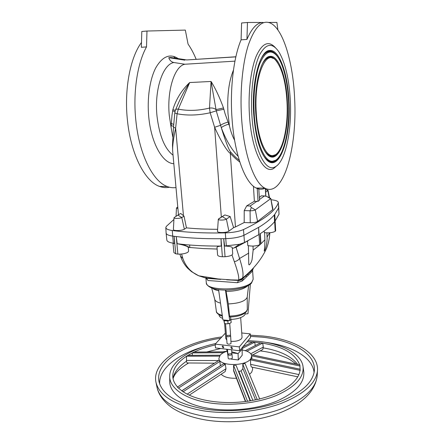<?xml version="1.0" encoding="UTF-8"?>
<svg xmlns="http://www.w3.org/2000/svg" width="444" height="444" viewBox="0 0 444 444"><rect width="100%" height="100%" fill="white"/><g stroke="black" fill="none" stroke-linecap="round" stroke-linejoin="round"><path stroke-width="0.67" d="M230.397 335.337L230.486 336.069C228.782 336.968 227.445 336.952 226.484 336.025L226.64 335.653M231.785 353.801L231.873 354.573C230.181 355.511 228.854 355.489 227.9 354.501L228.049 354.112M217.138 249.034L203.435 248.573L189.927 247.502L188.256 247.325L187.385 246.587C185.17 245.532 181.774 244.577 177.206 243.734L176.235 236.558L177.861 254.112L175.763 253.813L174.126 236.297L174.57 243.384L173.038 243.49L173.893 252.586L175.763 253.813M177.861 254.112C182.151 254.234 185.492 253.613 187.884 252.248L188.6 251.193L188.256 247.319M217.011 247.447C216.977 246.764 218.387 246.303 221.245 246.065L221.012 238.722L222.377 256.76C219.408 256.554 217.815 255.966 217.599 254.995L217.011 247.447M242.28 280.958L241.908 279.37L252.708 269.736L252.636 271.001L242.28 280.958L237.396 282.711L238.5 280.442L205.722 278.033L198.801 275.813C191.075 272.383 185.764 266.605 182.861 258.486L180.553 256.249M234.338 261.683C236.63 261.222 238.373 260.156 239.56 258.491C242.829 268.631 243.789 275.191 242.446 278.172L241.958 279.298L238.5 280.442L238.545 280.053C239.344 278 237.94 271.872 234.338 261.683L231.99 254.95M253.008 246.081L253.141 250.127L252.053 259.651C251.393 262.781 248.646 266.877 248.768 263.742L248.374 245.687M206.282 278.305L208.003 280.508L237.396 282.711M245.116 312.948L245.188 314.025L244.422 315.301C241.786 317.754 237.246 319.125 230.791 319.43L229.715 320.562L225.469 290.143M247.302 309.856L247.208 297.258C245.293 301.199 239.005 303.419 228.327 303.929L225.879 290.143M227.861 321.012L229.193 320.513L226.035 320.829L224.009 319.996L224.214 320.651L227.861 321.012L228.066 323.754L226.262 323.854L229.642 323.448L231.169 322.577L230.963 319.841L230.081 320.174M218.576 289.688L222.921 319.891L226.013 320.535L229.715 320.562M224.614 323.454L225.768 338.506L226.79 340.021M231.058 341.325C235.831 341.575 239.31 340.698 241.514 338.694L242.052 337.312L240.67 317.615M230.636 335.703L231.041 343.495C229.343 344.405 228.011 344.389 227.051 343.44L226.484 336.025M229.72 323.415L230.569 334.743L230.253 335.253L226.801 335.52L226.412 335.065L225.546 323.731M231.729 348.873L232.523 348.518L231.585 346.953L230.802 347.308L231.729 348.873M223.055 347.863L223.826 347.524L222.905 345.954L222.139 346.298L223.055 347.863M231.69 349.822L231.801 353.624L228.255 354.062L227.828 353.557L227.5 349.334M226.59 349.223L227.356 352.297L227.711 352.075M231.84 351.798L238.078 353.568L242.246 349.112L242.824 348.268L242.729 346.969M232.018 354.184L232.306 358.042L231.685 358.785L228.921 358.996L228.194 358.364L227.9 354.501M224.653 371.922L225.175 371.578L225.99 368.742L225.297 364.313L223.432 363.819L181.796 390.859L183.228 391.769C196.198 400.666 222.655 404.85 247.491 401.226L250.1 400.882L236.125 365.423L233.561 365.356L233.611 370.868L245.415 401.504M181.801 390.776L220.313 365.767L219.885 361.372L219.231 360.134L177.345 387.129L181.862 390.82M250.083 400.838L259.718 399.056L244.971 363.331L242.801 364.235L242.885 368.648L241.098 370.968L238.472 371.373M252.492 367.255L252.636 369.347L251.631 372.316L249.506 374.32M236.452 378.238C229.193 378.499 224.081 377.167 221.123 374.237M259.657 398.912C283.172 393.306 298.879 381.39 299.983 370.379L300.172 369.219L251.31 358.896L250.494 359.862L250.621 364.685L251.26 366.816L251.787 367.105M242.152 349.989C248.041 350.982 251.232 352.98 251.742 355.983L250.727 358.852C245.554 366.683 218.52 366.206 218.909 358.391L220.185 355.156C221.628 353.563 223.887 352.259 226.967 351.237M233.433 369.702L245.687 401.47M250.799 353.763L263.314 347.086L262.676 343.084L260.589 342.857L245.299 350.66M261.671 350.083L262.781 349.484L263.314 347.086M250.605 364.358L298.851 374.553M260.534 342.885L252.686 341.98L242.874 346.803M215.701 343.573C190.337 348.801 169.997 361.838 169.708 375.857C169.047 387.623 184.404 399.195 209.529 402.902C231.135 406.199 257.759 403.196 276.484 395.449C295.576 386.796 304.406 377.006 302.963 366.067C300.804 353.335 281.896 343.8 258.608 341.353L248.002 340.642M221.883 336.891C183.994 341.985 151.071 361.805 156.066 382.706C159.701 396.198 175.424 405.561 203.235 410.8C227.844 414.685 258.169 411.832 280.691 403.579C303.718 394.377 315.973 383.466 317.46 370.857C319.064 352.875 293.928 339.088 262.87 336.003L250.372 335.192M220.618 338.256C184.837 343.495 154.401 362.343 159.107 382.012C162.621 395.032 177.794 404.051 204.617 409.063C228.283 412.77 257.381 410.017 279.015 402.086C301.143 393.245 312.92 382.756 314.352 370.612C315.878 353.407 291.847 340.137 261.96 337.146L250.449 336.369M238.106 156.271C231.59 149.656 225.99 140.126 221.295 127.678L216.25 110.839L211.061 81.468C215.49 88.534 219.636 97.364 223.499 107.959L225.114 113.836L229.454 125.935L228.005 113.747C227.006 95.832 228.827 81.269 233.472 70.069M288.583 101.582C287.684 81.452 282.911 62.343 276.285 55.128C270.435 49.129 264.99 51.854 259.945 63.298C255.378 74.814 253.069 94.689 254.212 113.753C255.766 141.797 264.552 162.432 272.672 161.222C282.889 160.861 290.182 131.174 288.583 101.582M253.679 113.942C255.356 135.903 259.413 150.927 265.856 159.013C278.782 174.553 291.242 139.022 288.983 101.437C287.884 73.976 279.304 49.018 269.552 50.477C259.818 50.555 251.465 81.629 253.679 113.942M287.007 102.137C285.881 82.523 282.223 68.709 276.029 60.695C266.073 47.619 253.752 76.951 256.277 113.026C257.637 138.062 265.484 156.682 272.799 155.594C281.89 155.289 288.461 128.71 287.007 102.137M255.75 113.209C257.237 132.956 260.883 146.481 266.694 153.785C278.21 167.688 289.466 135.908 287.412 101.998C286.408 77.278 278.688 55.067 270.013 56.366C261.255 56.438 253.796 84.288 255.75 113.209M294.655 98.957C293.229 63.57 283.538 29.21 270.49 23.127C262.188 19.536 254.817 26.801 248.39 44.927C242.535 63.015 239.832 91.048 241.553 117.649C243.823 154.495 254.262 183.111 264.874 188.139C283.266 197.991 297.33 148.246 294.655 98.957M247.458 22.483L263.053 22.455C257.143 22.478 251.776 28.127 246.947 39.405L247.458 22.483L241.597 22.983L241.086 39.838L246.947 39.405M265.096 188.256C262.176 189.632 259.174 189.544 256.094 187.995C245.155 182.984 234.365 154.529 231.984 117.904C229.881 88.439 233.661 57.132 241.086 39.838M290.343 100.96C289.227 79.659 285.47 63.403 279.071 52.181C272.416 42.18 265.856 43.212 259.401 55.272C253.568 67.649 250.422 91.581 251.837 114.596C253.785 149.545 265.567 172.81 275.163 166.844C285.342 161.932 291.897 131.213 290.343 100.96M275.358 47.625C268.587 40.265 262.21 43.107 256.227 56.155C250.81 69.353 248.046 92.607 249.423 114.874C251.465 150.888 263.708 174.725 273.626 168.515L277.694 165.002M177.7 104.823C181.108 96.864 185.098 89.433 189.682 82.54C181.679 90.121 176.074 99.156 172.871 109.635L171.978 115.401L171.062 127.217L169.292 115.479C166.755 90.537 174.659 65.984 184.882 64.241L173.87 62.521C171.39 62.005 169.691 60.395 168.77 57.687L170.779 57.476L186.807 59.94L235.864 56.777M171.062 127.217L172.772 136.941M141.497 42.463C130.109 57.587 124.026 90.038 127.484 120.707C130.98 154.906 145.221 181.618 159.546 186.419C162.915 187.668 166.217 187.934 169.453 187.224M175.996 187.551C173.149 187.995 170.257 187.662 167.316 186.547C153.252 181.729 139.261 154.878 135.847 120.485C132.856 92.807 137.279 63.37 146.514 46.909L141.353 47.297L141.808 31.474L146.975 31.036L185.326 30.092L188.062 44.089C191.103 48.44 193.806 53.524 196.176 59.335M300.083 369.197L299.894 364.901L251.387 354.667M255.245 345.582L254.723 342.246M299.611 364.846C295.471 353.807 283.133 346.586 262.598 343.19M252.492 342.074L247.008 341.83M215.257 344.938C207.459 346.692 200.405 349.062 194.095 352.059M220.119 355.239L187.912 355.35L186.53 356.282C177.811 361.999 173.221 368.376 172.76 375.413C172.644 379.454 174.242 383.316 177.55 387.002M186.53 356.282L186.436 361.277L187.129 362.964L187.679 362.97M225.413 351.803L193.789 352.064L188.012 355.344M192.319 352.936L192.274 355.333M250.494 359.862L300.249 370.368M251.731 355.844L299.966 366.023M219.885 361.372L178.505 388.1M225.99 368.742L187.229 394.111M225.297 364.313L182.978 391.852M242.813 348.129L254.751 342.207M246.919 351.21L262.676 343.084M223.471 352.697L192.258 352.919M218.565 360.561L186.391 360.428M219.469 356.149L186.358 356.216M233.561 365.356L247.574 401.365M242.801 364.235L257.204 399.533M242.885 368.648L255.505 399.844M242.147 349.234L242.196 355.233L238.339 359.979L231.03 359.085M227.356 352.297L227.733 352.375M231.918 352.869L238.078 353.568M238.339 359.979L238.04 353.596M227.467 352.342L228.049 356.488M165.828 227.611L166.112 233.089C166.356 234.493 168.526 235.492 172.622 236.097L176.235 236.558C189.444 238.145 204.373 238.866 221.012 238.722L225.68 238.65C233.389 238.389 239.516 237.251 244.072 235.242L259.562 226.862C266.161 222.705 271.079 218.737 274.309 214.952L274.542 221.717C271.345 225.563 266.528 229.592 260.09 233.805L260.606 244.15L259.657 244.788C255.744 246.209 251.77 246.448 247.746 245.504L247.524 241.031L248.218 240.659M166.112 233.089L166.85 240.099C167.099 241.542 169.258 242.579 173.332 243.212L174.57 243.384M259.657 244.788L258.602 227.456L258.819 234.621L244.5 242.535L239.521 244.289L224.614 246.026L226.346 246.137C230.114 246.403 232.084 246.903 232.262 247.635L232.706 253.868C232.329 255.322 229.781 256.282 225.058 256.737L223.709 238.683L224.614 246.026M275.202 231.318L274.309 214.952L274.764 214.413L275.652 230.736L275.202 231.318C272.488 232.717 268.853 233.15 264.297 232.606L264.236 230.969M279.021 214.208L278.738 207.775L274.764 214.413L275.141 220.979L279.021 214.208L278.316 202.414M173.915 219.486L166.378 226.329L165.823 227.539C165.951 228.938 168.098 229.925 172.261 230.514C187.529 232.495 205.211 233.278 225.302 232.878C232.917 232.612 238.977 231.507 243.479 229.57C264.102 219.675 275.691 210.756 278.255 202.814L278.799 207.392M177.206 243.734L182.917 244.389C194.555 245.588 207.331 246.148 221.245 246.065M222.377 256.76L225.058 256.737M247.524 241.031L236.03 247.253L232.317 248.457M260.317 233.655L260.911 243.49L260.606 244.15M275.652 230.736L275.141 220.973M182.861 258.486L181.596 254.029M236.069 247.23L239.56 258.491L248.751 253.086M264.624 232.662L264.902 239.816C264.896 244.583 264.657 248.346 264.191 251.11C265.445 250.299 267.532 241.458 267.049 237.096L266.922 232.867M185.093 245.665L184.965 244.594M252.575 268.836L252.836 268.986C254.784 267.554 251.16 270.99 241.958 279.298L241.908 279.37C240.659 280.269 239.505 280.63 238.434 280.464L226.695 279.803L238.545 280.053L242.446 278.172C253.424 269.375 261.449 259.468 266.528 248.457L266.528 248.457C268.476 243.429 269.552 238.206 269.769 232.773M206.232 277.877L206.01 277.383M208.003 280.508L206.504 278.316L205.722 278.033M228.066 323.754L229.642 323.448M226.262 323.854L224.425 323.387L223.77 319.974M230.813 319.43L230.963 319.841M224.214 320.651L224.425 323.387M230.07 316.972L229.526 316.095L228.327 303.929M247.219 297.18L248.651 285.281M220.507 303.108C217.294 302.286 215.401 301.132 214.818 299.639L214.724 299.3M230.625 319.608L230.269 319.98M224.298 320.03L228.327 320.424M230.791 319.43L230.608 316.961M245.188 314.025L247.98 313.697L250.349 284.154M222.705 318.376C220.424 317.554 219.214 316.5 219.07 315.212L219.036 314.774M239.316 346.881L239.588 350.743L250.533 337.601L250.283 333.877L239.316 346.881L215.19 344.122L225.358 333.133M241.747 332.972L250.283 333.877M239.588 350.743L215.501 347.93L215.19 344.122M278.255 202.814L278.31 202.364C277.966 201.088 275.546 200.211 271.04 199.739M270.779 198.446L272.938 209.146L272.677 209.668L257.57 221.451C256.066 222.355 253.624 222.794 250.233 222.766L244.189 222.538L244.222 210.606L250.077 210.783C252.481 210.795 254.218 210.495 255.289 209.89L257.57 221.451M239.799 161.977C236.935 160.012 233.777 157.121 230.308 153.308L235.448 226.951L244.189 222.538M235.448 226.951L233.616 227.655L230.164 216.539L224.869 214.935L218.309 219.236C217.882 220.407 224.886 220.313 226.407 219.12L230.164 216.539M218.304 219.292L217.488 231.246C216.872 233.011 226.762 232.922 228.888 231.135L233.616 227.655M217.621 229.298C206.31 229.276 195.921 228.799 186.458 227.872L184.349 229.204C182.001 230.863 172.855 231.047 173.399 229.426L174.004 217.754M175.358 58.181L173.587 56.36M146.514 46.909L146.975 31.036M235.842 56.876L186.807 59.94M184.882 60.168L168.77 57.687M177.889 215.096L180.725 213.464L184.038 216.184L181.779 217.516C180.103 218.626 173.626 218.775 174.004 217.704L177.889 215.096L181.779 217.516L184.349 229.204M186.458 227.872L184.038 216.184M224.869 214.935L218.637 218.842M228.743 124.176C225.352 125.147 222.866 126.312 221.295 127.678C225.43 141.114 228.532 149.212 230.603 151.981L230.308 153.308C227.589 152.131 220.49 140.426 214.613 127.278L210.167 112.759L209.501 108.092C198.329 110.728 187.929 111.072 178.294 109.135L189.682 82.54L211.061 81.468L209.501 108.092C212.177 107.737 214.347 108.247 216.012 109.618L223.499 107.959M178.471 214.757L172.677 151.138C172.383 146.353 173.371 138.678 175.641 128.105L177.095 113.769C187.285 115.734 198.307 115.401 210.167 112.759L216.25 110.839L223.848 109.252M234.954 61.144L184.882 64.241M177.911 208.569L176.479 207.964L177.767 207.004M177.095 113.769L178.294 109.135C176.629 108.958 175.68 109.28 175.441 110.095L174.842 112.51C174.797 112.931 175.547 113.348 177.095 113.769M174.831 112.582L173.526 126.784C173.482 127.234 174.181 127.678 175.641 128.105L183.461 215.762M173.565 126.385L171.107 125.502M175.325 110.384L172.871 109.635M259.324 197.569L261.244 195.848L264.58 195.921L259.44 199.511M264.58 195.921L266.844 196.531L270.579 198.751L255.289 209.89L251.343 207.509L250.077 210.783L250.233 222.766M258.752 188.04L259.49 200.322L258.008 201.36L254.373 201.271L253.446 186.236M277.894 29.948L276.912 22.428L268.598 22.444M254.373 201.271L246.692 205.888L250.188 205.983L256.843 201.332M250.188 205.983L251.343 207.509M267.16 189.921L268.032 190.332L267.843 190.643L265.64 192.158M266.844 196.531L270.773 198.407L272.677 209.668M257.204 188.012L258.008 201.36M246.692 205.888L244.222 210.606M230.603 151.981C233.744 155.544 236.635 158.314 239.266 160.29M229.454 125.935C230.669 131.285 232.39 136.058 234.61 140.265M227.933 122.106C224.642 123.055 222.167 124.126 220.513 125.313L214.613 127.278L221.334 217.083M253.141 250.127L259.818 244.888L264.902 239.816M205.911 278.077L206.294 282.673C205.433 291.147 244.367 290.942 251.72 282.284L253.163 279.232L252.636 271.001M242.346 278.976L243.923 279.409M247.802 285.747L247.641 285.908C243.473 289.344 236.375 291.181 226.346 291.419M212.693 278.771L213.176 278.538M245.599 276.101L246.853 276.512M247.347 309.485L246.387 311.238C243.112 314.219 237.49 315.839 229.526 316.095M156.91 386.796L157.143 387.923C160.795 401.504 176.401 410.944 203.968 416.239C228.36 420.174 258.391 417.338 280.708 409.063C303.518 399.833 315.673 388.872 317.16 376.168L317.227 375.025M297.691 364.441C291.231 356.166 279.792 350.655 263.364 347.913M169.713 376.762L169.73 380.885C169.064 392.89 184.504 404.728 209.779 408.547C231.513 411.938 258.286 408.902 277.112 401.01C296.292 392.196 305.15 382.206 303.679 371.045L303.091 366.966M203.358 346.869C177.828 354.101 158.724 368.664 159.674 383.927M273.093 52.608C268.781 50.017 264.707 52.187 260.867 59.124M263.098 154.978C265.978 159.618 268.942 161.838 271.989 161.644L275.297 160.417M268.381 161.344C272.572 163.481 276.401 161.594 279.853 155.689M273.143 58.419C269.303 56.077 265.667 57.953 262.249 64.047M264.224 150.177C266.777 154.246 269.408 156.188 272.111 156.011L275.119 154.878M268.925 155.838C272.683 157.725 276.118 155.983 279.221 150.621M173.043 155.172C164.724 148.84 159.379 135.82 157.004 116.112C154.212 89.938 162.809 64.208 173.87 62.521M178.222 58.619C170.024 53.23 162.571 56.249 155.855 67.688C149.783 79.154 146.942 98.551 148.773 117.111C151.226 143.545 162.859 163.509 173.82 163.692M314.075 372.588C312.781 357.348 291.752 345.732 265.44 342.307M243.623 346.431L243.179 346.437M220.724 348.54L206.721 351.953M186.436 361.277C178.766 366.411 174.287 372.133 172.999 378.443M241.098 370.968L252.836 400.36M238.894 371.362L250.51 400.766M173.693 243.356L173.332 243.212L172.261 230.514M226.346 246.137L225.302 232.878M236.03 247.253L244.5 242.535L243.479 229.57M267.049 237.096L269.597 232.789M248.457 274.869L246.919 274.342M222.266 315.334C218.687 314.424 216.722 313.098 216.367 311.366L216.356 311.261M218.726 290.731C215.928 290.171 213.869 289.371 212.548 288.334M173.743 124.409L171.206 123.482M174.997 111.516L172.633 110.911M265.312 188.361L265.762 196.237M277.5 62.576C274.947 58.491 272.222 56.582 269.33 56.854L266.777 57.831M277.95 57.254C275.114 52.753 272.089 50.66 268.87 50.966L265.967 52.103M265.473 189.238L267.843 190.643L269.192 197.663M222.339 216.628L226.407 219.12L228.888 231.135M179.942 254.14L180.664 256.593C182.19 260.961 184.471 264.796 187.507 268.093L191.508 271.645L198.801 275.813L220.757 279.387M253.163 279.232L251.515 283.111C244.022 291.503 208.008 293.423 206.294 282.673M229.909 316.972C237.407 316.788 242.835 315.107 246.198 311.932L247.341 309.646M219.059 360.245L218.909 358.391M260.167 350.899C267.022 351.726 273.288 353.058 278.96 354.889L285.664 357.47C288.644 358.663 292.141 360.878 296.154 364.113M317.46 370.857L317.16 376.168C314.985 391.48 302.653 403.663 280.17 412.726C258.391 421.123 229.542 423.931 205.661 419.969C193.662 417.921 183.511 414.491 175.202 409.684C167.96 405.705 159.368 397.558 157.143 387.923L156.066 382.706M272.672 161.222L275.424 160.345M272.799 155.594L275.23 154.817M159.546 186.419L167.316 186.547M172.76 375.413L172.76 376.273M226.956 351.21L222.76 351.826M188.639 362.976C179.615 368.298 174.42 373.554 173.06 378.749M297.73 376.823L251.504 367.044M225.175 371.578L189.294 395.127M262.781 349.484L252.703 354.945M214.502 363.186L187.129 362.964M251.948 359.035L251.742 355.983M233.833 248.063L239.521 244.289M189.927 247.502L182.917 244.389M189.843 247.497L189.621 244.999M269.813 232.773C269.58 238.212 268.481 243.44 266.528 248.457M206.371 278.249L206.743 278.688L206.504 278.316L220.768 279.387M206.183 277.716L206.088 277.4M247.208 297.258L248.64 285.287M222.377 316.117C220.185 315.917 215.778 312.759 216.367 311.366L214.718 299.278M214.818 299.639L211.649 288.006M228.921 358.996L231.685 358.785M176.479 208.003L176.046 216.25M175.585 109.751L177.7 104.828M172.677 151.138L172.488 144.872L173.521 126.867M265.878 196.27L265.429 188.417M275.163 166.844L273.626 168.515M264.874 188.139L256.094 187.995M266.633 57.948L270.013 56.366M265.806 52.237L269.552 50.477M268.037 190.365L269.547 197.835"/></g></svg>
